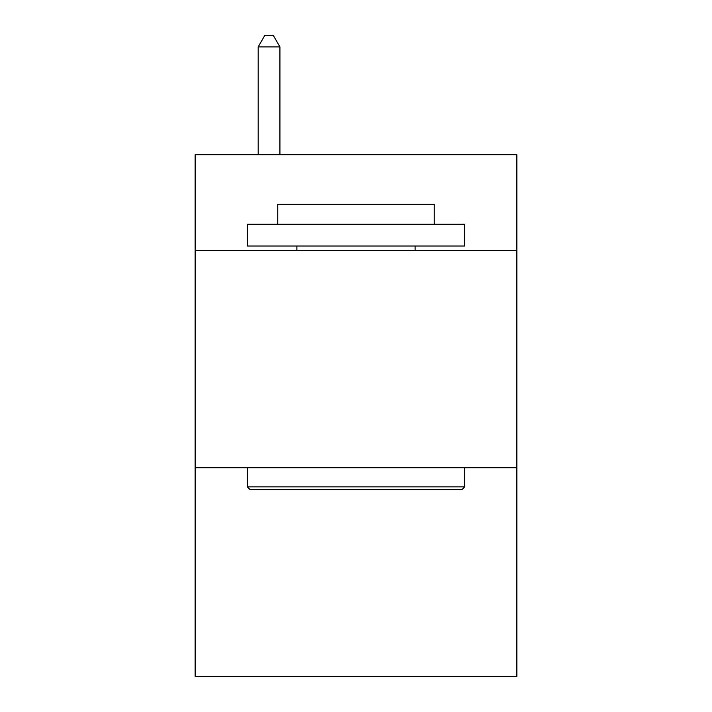 <?xml version="1.0" encoding="UTF-8"?>
<svg xmlns="http://www.w3.org/2000/svg" width="712" height="712" viewBox="0 0 712 712"><rect width="100%" height="100%" fill="white"/><g stroke="black" fill="none" stroke-linecap="round" stroke-linejoin="round"><path stroke-width="1.07" d="M516.85 250.357L516.85 154.718L195.15 154.718L195.15 250.357L516.85 250.357L516.85 676.4L195.15 676.4L195.15 250.357M516.85 467.731L195.15 467.731M249.921 489.464L247.313 486.857L464.687 486.857L462.079 489.464L249.921 489.464M464.687 224.271L464.687 246.014L247.313 246.014L247.313 224.271L464.687 224.271M277.751 224.271L277.751 204.282L434.249 204.282L434.249 224.271M464.687 467.731L464.687 486.857M247.313 467.731L247.313 486.857M415.123 246.014L415.123 250.357M296.877 246.014L296.877 250.357M279.923 154.718L279.923 46.903L258.18 46.903L258.18 154.718M258.18 46.903L264.704 35.6L273.399 35.6L279.923 46.903"/></g></svg>

